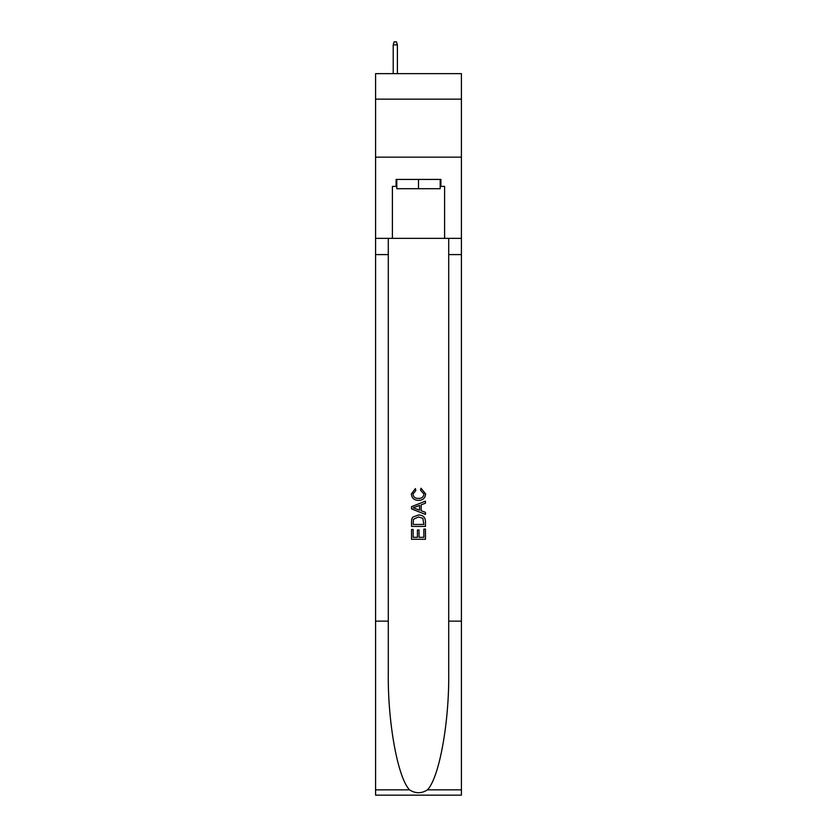 <?xml version="1.0" encoding="UTF-8"?>
<svg xmlns="http://www.w3.org/2000/svg" width="837" height="837" viewBox="0 0 837 837"><rect width="100%" height="100%" fill="white"/><g stroke="black" fill="none" stroke-linecap="round" stroke-linejoin="round"><path stroke-width="1.26" d="M461.417 99.153L461.417 73.635L375.583 73.635L375.583 99.153L461.417 99.153L461.417 157.157L375.583 157.157L375.583 99.153M440.189 179.421L440.189 188.702L396.811 188.702L396.811 179.421M418.5 179.421L418.5 188.702M423.846 529.099L423.846 537.302L419.034 537.302L423.846 537.302L423.846 529.099L425.458 529.099L425.458 539.269L411.532 539.269L411.532 529.455L411.532 539.269M417.422 529.988L417.422 537.302L413.143 537.302L417.422 537.302L417.422 529.988L419.034 529.988L419.034 537.302M412.735 517.172L411.731 519.202L412.735 517.172L418.416 514.996C422.873 514.975 425.217 517.12 425.458 521.43L425.458 526.421L411.532 526.421L411.532 521.66L411.532 526.421M421.001 488.233L420.54 490.189L421.001 488.233L425.635 493.914C425.259 498.182 422.842 500.338 418.395 500.359L418.395 500.359C414.116 500.275 411.773 498.13 411.354 493.945L415.403 488.588L415.822 490.545L412.965 494.05C413.373 497.052 415.183 498.507 418.385 498.402C421.639 498.57 423.522 497.136 424.024 494.092L420.54 490.189M427.477 789.856L461.417 789.856L461.417 795.15L375.583 795.15L375.583 621.148L388.284 621.148L388.284 672.885C387.667 722.321 397.701 777.563 409.523 789.856C415.508 793.675 421.482 793.675 427.477 789.856C439.299 777.563 449.333 722.321 448.716 672.885L448.716 238.357M411.532 506.667L411.532 508.875L425.458 514.399L411.532 508.875L411.532 506.667L425.458 501.133L411.532 506.667M448.716 621.148L461.417 621.148L461.417 157.157M375.583 621.148L375.583 157.157M388.284 238.357L388.284 621.148M461.417 789.856L461.417 621.148M375.583 238.357L392.396 238.357L392.396 186.389L396.811 186.389M440.189 186.389L440.89 186.389L440.89 179.421L396.11 179.421L396.11 186.389M440.89 186.389L444.604 186.389L444.604 238.357L461.417 238.357M392.396 238.357L444.604 238.357M425.458 501.133L425.458 503.215L421.168 504.805L421.168 510.737L425.458 512.317L425.458 514.399M415.707 508.718L419.567 510.141L419.567 505.391L413.143 507.766L415.707 508.718M419.567 505.391L419.567 510.141M411.532 521.66L411.731 519.202M422.863 518.302L423.846 524.454L422.863 518.302L418.385 516.963L413.426 519.338L413.143 524.454L423.846 524.454L413.143 524.454M411.532 529.455L413.143 529.455L413.143 537.302M397.387 73.635L397.387 44.863L393.212 44.863L393.212 73.635M393.212 44.863L394.143 41.85L396.456 41.85L397.387 44.863M448.716 254.594L461.417 254.594M388.284 254.594L375.583 254.594M375.583 789.856L409.523 789.856"/></g></svg>
